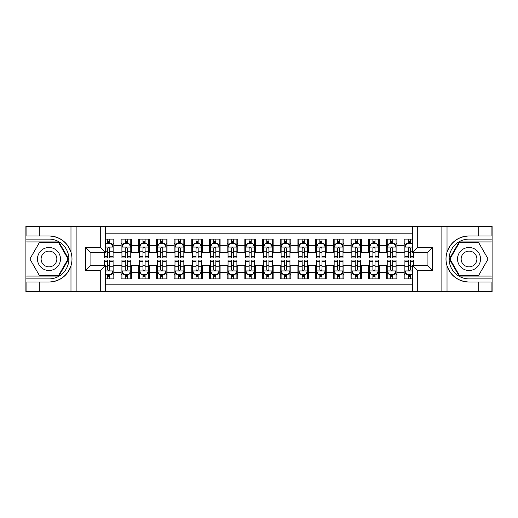 <?xml version="1.0" encoding="UTF-8"?>
<svg xmlns="http://www.w3.org/2000/svg" width="518" height="518" viewBox="0 0 518 518"><rect width="100%" height="100%" fill="white"/><g stroke="black" fill="none" stroke-linecap="round" stroke-linejoin="round"><path stroke-width="0.78" d="M105.575 291.718L412.425 291.718L412.425 265.281L427.104 265.281L427.104 252.719L412.425 252.719L412.425 226.282L105.575 226.282L105.575 252.719L90.896 252.719L90.896 265.281L105.575 265.281L105.575 291.718L39.251 291.718L39.251 282.038L48.977 282.038C59.803 281.384 67.139 275.984 70.979 265.844C72.326 261.286 72.326 256.721 70.979 252.156C67.139 242.016 59.803 236.616 48.977 235.962L39.251 235.962L39.251 226.282L25.9 226.282L25.9 276.068L58.832 276.068L68.687 259L58.832 241.932L25.9 241.932M412.425 239.102L404.027 239.102L404.027 245.558L396.95 245.558L396.95 252.635L404.027 252.635L404.027 245.558M396.95 245.558L396.95 239.102L386.337 239.102L386.337 245.558L379.267 245.558L379.267 252.635L386.337 252.635L386.337 245.558M379.267 245.558L379.267 239.102L368.654 239.102L368.654 245.558L361.577 245.558L361.577 252.635L368.654 252.635L368.654 245.558M361.577 245.558L361.577 239.102L350.964 239.102L350.964 245.558L343.894 245.558L343.894 252.635L350.964 252.635L350.964 245.558M343.894 245.558L343.894 239.102L333.281 239.102L333.281 245.558L326.204 245.558L326.204 252.635L333.281 252.635L333.281 245.558M326.204 245.558L326.204 239.102L315.598 239.102L315.598 245.558L308.521 245.558L308.521 252.635L315.598 252.635L315.598 245.558M308.521 245.558L308.521 239.102L297.908 239.102L297.908 245.558L290.838 245.558L290.838 252.635L297.908 252.635L297.908 245.558M290.838 245.558L290.838 239.102L280.225 239.102L280.225 245.558L273.148 245.558L273.148 252.635L280.225 252.635L280.225 245.558M273.148 245.558L273.148 239.102L262.535 239.102L262.535 245.558L255.465 245.558L255.465 252.635L262.535 252.635L262.535 245.558M255.465 245.558L255.465 239.102L244.852 239.102L244.852 245.558L237.775 245.558L237.775 252.635L244.852 252.635L244.852 245.558M237.775 245.558L237.775 239.102L227.162 239.102L227.162 245.558L220.092 245.558L220.092 252.635L227.162 252.635L227.162 245.558M220.092 245.558L220.092 239.102L209.479 239.102L209.479 245.558L202.402 245.558L202.402 252.635L209.479 252.635L209.479 245.558M202.402 245.558L202.402 239.102L191.796 239.102L191.796 245.558L184.719 245.558L184.719 252.635L191.796 252.635L191.796 245.558M184.719 245.558L184.719 239.102L174.106 239.102L174.106 245.558L167.036 245.558L167.036 252.635L174.106 252.635L174.106 245.558M167.036 245.558L167.036 239.102L156.423 239.102L156.423 245.558L149.346 245.558L149.346 252.635L156.423 252.635L156.423 245.558M149.346 245.558L149.346 239.102L138.733 239.102L138.733 245.558L131.663 245.558L131.663 252.635L138.733 252.635L138.733 245.558M131.663 245.558L131.663 239.102L121.05 239.102L121.05 252.635L113.973 252.635L113.973 239.102L105.575 239.102M105.575 278.898L113.973 278.898L113.973 265.365L121.05 265.365L121.05 278.898L131.663 278.898L131.663 265.365L138.733 265.365L138.733 272.442L131.663 272.442M138.733 272.442L138.733 278.898L149.346 278.898L149.346 265.365L156.423 265.365L156.423 272.442L149.346 272.442M156.423 272.442L156.423 278.898L167.036 278.898L167.036 265.365L174.106 265.365L174.106 272.442L167.036 272.442M174.106 272.442L174.106 278.898L184.719 278.898L184.719 265.365L191.796 265.365L191.796 272.442L184.719 272.442M191.796 272.442L191.796 278.898L202.402 278.898L202.402 265.365L209.479 265.365L209.479 272.442L202.402 272.442M209.479 272.442L209.479 278.898L220.092 278.898L220.092 265.365L227.162 265.365L227.162 272.442L220.092 272.442M227.162 272.442L227.162 278.898L237.775 278.898L237.775 265.365L244.852 265.365L244.852 272.442L237.775 272.442M244.852 272.442L244.852 278.898L255.465 278.898L255.465 265.365L262.535 265.365L262.535 272.442L255.465 272.442M262.535 272.442L262.535 278.898L273.148 278.898L273.148 265.365L280.225 265.365L280.225 272.442L273.148 272.442M280.225 272.442L280.225 278.898L290.838 278.898L290.838 265.365L297.908 265.365L297.908 272.442L290.838 272.442M297.908 272.442L297.908 278.898L308.521 278.898L308.521 265.365L315.598 265.365L315.598 272.442L308.521 272.442M315.598 272.442L315.598 278.898L326.204 278.898L326.204 265.365L333.281 265.365L333.281 272.442L326.204 272.442M333.281 272.442L333.281 278.898L343.894 278.898L343.894 265.365L350.964 265.365L350.964 272.442L343.894 272.442M350.964 272.442L350.964 278.898L361.577 278.898L361.577 265.365L368.654 265.365L368.654 272.442L361.577 272.442M368.654 272.442L368.654 278.898L379.267 278.898L379.267 265.365L386.337 265.365L386.337 272.442L379.267 272.442M386.337 272.442L386.337 278.898L396.95 278.898L396.95 265.365L404.027 265.365L404.027 272.442L396.95 272.442M412.425 233.178L105.575 233.178M105.575 284.822L412.425 284.822M404.027 272.442L404.027 278.898L412.425 278.898M90.987 252.719L90.987 265.281M427.013 265.281L427.013 252.719M107.608 243.525L109.732 243.525M113.092 243.525L113.973 243.525M107.608 252.454L109.732 252.454M113.092 252.454L113.973 252.454M107.608 265.546L109.732 265.546M113.092 265.546L113.973 265.546M107.608 274.475L109.732 274.475M113.092 274.475L113.973 274.475M121.05 252.454L121.937 252.454M125.298 252.454L127.415 252.454M130.776 252.454L131.663 252.454M121.05 243.525L121.937 243.525M125.298 243.525L127.415 243.525M130.776 243.525L131.663 243.525M121.05 265.546L121.937 265.546M125.298 265.546L127.415 265.546M130.776 265.546L131.663 265.546M121.05 274.475L121.937 274.475M125.298 274.475L127.415 274.475M130.776 274.475L131.663 274.475M138.733 265.546L139.62 265.546M142.981 265.546L145.105 265.546M148.465 265.546L149.346 265.546M138.733 274.475L139.62 274.475M142.981 274.475L145.105 274.475M148.465 274.475L149.346 274.475M138.733 243.525L139.62 243.525M142.981 243.525L145.105 243.525M148.465 243.525L149.346 243.525M138.733 252.454L139.62 252.454M142.981 252.454L145.105 252.454M148.465 252.454L149.346 252.454M156.423 265.546L157.304 265.546M160.664 265.546L162.788 265.546M166.149 265.546L167.036 265.546M156.423 274.475L157.304 274.475M160.664 274.475L162.788 274.475M166.149 274.475L167.036 274.475M156.423 243.525L157.304 243.525M160.664 243.525L162.788 243.525M166.149 243.525L167.036 243.525M156.423 252.454L157.304 252.454M160.664 252.454L162.788 252.454M166.149 252.454L167.036 252.454M174.106 265.546L174.993 265.546M178.354 265.546L180.478 265.546M183.838 265.546L184.719 265.546M174.106 274.475L174.993 274.475M178.354 274.475L180.478 274.475M183.838 274.475L184.719 274.475M174.106 243.525L174.993 243.525M178.354 243.525L180.478 243.525M183.838 243.525L184.719 243.525M174.106 252.454L174.993 252.454M178.354 252.454L180.478 252.454M183.838 252.454L184.719 252.454M191.796 265.546L192.677 265.546M196.037 265.546L198.161 265.546M201.521 265.546L202.402 265.546M191.796 274.475L192.677 274.475M196.037 274.475L198.161 274.475M201.521 274.475L202.402 274.475M191.796 243.525L192.677 243.525M196.037 243.525L198.161 243.525M201.521 243.525L202.402 243.525M191.796 252.454L192.677 252.454M196.037 252.454L198.161 252.454M201.521 252.454L202.402 252.454M209.479 265.546L210.366 265.546M213.727 265.546L215.844 265.546M219.205 265.546L220.092 265.546M209.479 274.475L210.366 274.475M213.727 274.475L215.844 274.475M219.205 274.475L220.092 274.475M209.479 243.525L210.366 243.525M213.727 243.525L215.844 243.525M219.205 243.525L220.092 243.525M209.479 252.454L210.366 252.454M213.727 252.454L215.844 252.454M219.205 252.454L220.092 252.454M227.162 265.546L228.049 265.546M231.41 265.546L233.534 265.546M236.894 265.546L237.775 265.546M227.162 274.475L228.049 274.475M231.41 274.475L233.534 274.475M236.894 274.475L237.775 274.475M227.162 243.525L228.049 243.525M231.41 243.525L233.534 243.525M236.894 243.525L237.775 243.525M227.162 252.454L228.049 252.454M231.41 252.454L233.534 252.454M236.894 252.454L237.775 252.454M244.852 265.546L245.733 265.546M249.093 265.546L251.217 265.546M254.578 265.546L255.465 265.546M244.852 274.475L245.733 274.475M249.093 274.475L251.217 274.475M254.578 274.475L255.465 274.475M244.852 243.525L245.733 243.525M249.093 243.525L251.217 243.525M254.578 243.525L255.465 243.525M244.852 252.454L245.733 252.454M249.093 252.454L251.217 252.454M254.578 252.454L255.465 252.454M262.535 265.546L263.422 265.546M266.783 265.546L268.907 265.546M272.267 265.546L273.148 265.546M262.535 274.475L263.422 274.475M266.783 274.475L268.907 274.475M272.267 274.475L273.148 274.475M262.535 243.525L263.422 243.525M266.783 243.525L268.907 243.525M272.267 243.525L273.148 243.525M262.535 252.454L263.422 252.454M266.783 252.454L268.907 252.454M272.267 252.454L273.148 252.454M280.225 265.546L281.106 265.546M284.466 265.546L286.59 265.546M289.95 265.546L290.838 265.546M280.225 274.475L281.106 274.475M284.466 274.475L286.59 274.475M289.95 274.475L290.838 274.475M280.225 243.525L281.106 243.525M284.466 243.525L286.59 243.525M289.95 243.525L290.838 243.525M280.225 252.454L281.106 252.454M284.466 252.454L286.59 252.454M289.95 252.454L290.838 252.454M297.908 265.546L298.795 265.546M302.156 265.546L304.273 265.546M307.634 265.546L308.521 265.546M297.908 274.475L298.795 274.475M302.156 274.475L304.273 274.475M307.634 274.475L308.521 274.475M297.908 243.525L298.795 243.525M302.156 243.525L304.273 243.525M307.634 243.525L308.521 243.525M297.908 252.454L298.795 252.454M302.156 252.454L304.273 252.454M307.634 252.454L308.521 252.454M315.598 265.546L316.479 265.546M319.839 265.546L321.963 265.546M325.323 265.546L326.204 265.546M315.598 274.475L316.479 274.475M319.839 274.475L321.963 274.475M325.323 274.475L326.204 274.475M315.598 243.525L316.479 243.525M319.839 243.525L321.963 243.525M325.323 243.525L326.204 243.525M315.598 252.454L316.479 252.454M319.839 252.454L321.963 252.454M325.323 252.454L326.204 252.454M333.281 265.546L334.162 265.546M337.522 265.546L339.646 265.546M343.007 265.546L343.894 265.546M333.281 274.475L334.162 274.475M337.522 274.475L339.646 274.475M343.007 274.475L343.894 274.475M333.281 243.525L334.162 243.525M337.522 243.525L339.646 243.525M343.007 243.525L343.894 243.525M333.281 252.454L334.162 252.454M337.522 252.454L339.646 252.454M343.007 252.454L343.894 252.454M350.964 265.546L351.851 265.546M355.212 265.546L357.336 265.546M360.696 265.546L361.577 265.546M350.964 274.475L351.851 274.475M355.212 274.475L357.336 274.475M360.696 274.475L361.577 274.475M350.964 243.525L351.851 243.525M355.212 243.525L357.336 243.525M360.696 243.525L361.577 243.525M350.964 252.454L351.851 252.454M355.212 252.454L357.336 252.454M360.696 252.454L361.577 252.454M368.654 265.546L369.535 265.546M372.895 265.546L375.019 265.546M378.38 265.546L379.267 265.546M368.654 274.475L369.535 274.475M372.895 274.475L375.019 274.475M378.38 274.475L379.267 274.475M368.654 243.525L369.535 243.525M372.895 243.525L375.019 243.525M378.38 243.525L379.267 243.525M368.654 252.454L369.535 252.454M372.895 252.454L375.019 252.454M378.38 252.454L379.267 252.454M386.337 265.546L387.224 265.546M390.585 265.546L392.702 265.546M396.063 265.546L396.95 265.546M386.337 274.475L387.224 274.475M390.585 274.475L392.702 274.475M396.063 274.475L396.95 274.475M386.337 243.525L387.224 243.525M390.585 243.525L392.702 243.525M396.063 243.525L396.95 243.525M386.337 252.454L387.224 252.454M390.585 252.454L392.702 252.454M396.063 252.454L396.95 252.454M404.027 265.546L404.908 265.546M408.268 265.546L410.392 265.546M404.027 274.475L404.908 274.475M408.268 274.475L410.392 274.475M404.027 243.525L404.908 243.525M408.268 243.525L410.392 243.525M404.027 252.454L404.908 252.454M408.268 252.454L410.392 252.454M109.732 241.401L107.608 241.401M104.247 256.501L104.247 257.938L107.608 257.938L107.608 256.501L104.247 256.501L104.247 252.719M111.81 244.587L113.092 244.587L113.092 257.938L109.732 257.938L109.732 248.478C109.026 247.112 108.32 247.112 107.608 248.478L107.608 256.501M113.092 244.587L113.092 239.102M113.092 247.151L111.325 243.615L106.015 243.615L105.575 244.496M107.608 243.615L107.608 239.102M109.732 239.102L109.732 243.615M107.608 276.599L109.732 276.599M105.575 273.504L106.015 274.385L111.325 274.385L113.092 270.849L113.092 260.062L109.732 260.062L109.732 261.499L113.092 261.499M113.092 270.849L113.092 278.898M104.247 265.281L104.247 260.062L107.608 260.062L107.608 269.522C108.314 270.888 109.02 270.888 109.732 269.522L109.732 261.499M109.732 274.385L109.732 278.898M107.608 278.898L107.608 274.385M54.727 249.041A11.493 11.493 0 0 0 39.025 253.25A11.493 11.493 0 0 0 43.234 268.959A11.493 11.493 0 0 0 58.935 264.75A11.493 11.493 0 0 0 54.727 249.041M52.914 252.182A7.867 7.867 0 0 0 42.165 255.063A7.867 7.867 0 0 0 45.047 265.818A7.867 7.867 0 0 0 55.795 262.937A7.867 7.867 0 0 0 52.914 252.182M58.528 275.537L39.433 275.537L29.889 259L39.433 242.463L58.528 242.463L68.072 259L58.528 275.537M474.766 249.041A11.493 11.493 0 0 0 459.065 253.25A11.493 11.493 0 0 0 463.273 268.959A11.493 11.493 0 0 0 478.975 264.75A11.493 11.493 0 0 0 474.766 249.041M472.953 252.182A7.867 7.867 0 0 0 462.205 255.063A7.867 7.867 0 0 0 465.086 265.818A7.867 7.867 0 0 0 475.835 262.937A7.867 7.867 0 0 0 472.953 252.182M478.567 275.537L459.472 275.537L449.928 259L459.472 242.463L478.567 242.463L488.111 259L478.567 275.537M100.272 291.718L100.272 270.584L85.593 270.584L85.593 247.416L100.272 247.416L100.272 226.282L76.127 226.282L76.127 291.718M48.977 235.962A23.038 23.038 0 0 1 70.979 252.156L70.979 226.282L39.251 226.282M39.251 291.718L25.9 291.718L25.9 276.068M25.9 278.898L48.977 278.898A19.898 19.898 0 0 0 68.875 259A19.898 19.898 0 0 0 48.977 239.102L25.9 239.102M48.977 282.038A23.038 23.038 0 0 0 70.979 265.844L70.979 291.718M70.979 226.282L76.127 226.282M100.272 226.282L105.575 226.282M39.251 282.038L26.871 282.038L26.871 291.718M39.251 235.962L26.871 235.962L26.871 226.282M100.272 270.584L105.575 265.281M85.593 270.584L90.896 265.281M85.593 247.416L90.896 252.719M100.272 247.416L105.575 252.719M412.425 226.282L478.749 226.282L478.749 235.962L469.023 235.962C458.197 236.616 450.861 242.016 447.021 252.156C445.674 256.714 445.674 261.279 447.021 265.844C450.861 275.984 458.197 281.384 469.023 282.038L478.749 282.038L478.749 291.718L492.1 291.718L492.1 241.932L459.168 241.932L449.313 259L459.168 276.068L492.1 276.068M417.728 226.282L417.728 247.416L432.407 247.416L432.407 270.584L417.728 270.584L417.728 291.718L441.873 291.718L441.873 226.282M447.021 265.844L447.021 291.718L478.749 291.718M478.749 226.282L492.1 226.282L492.1 241.932M492.1 239.102L469.023 239.102A19.898 19.898 0 0 0 449.125 259A19.898 19.898 0 0 0 469.023 278.898L492.1 278.898M469.023 235.962A23.038 23.038 0 0 0 445.985 259A23.038 23.038 0 0 0 469.023 282.038M447.021 291.718L441.873 291.718M417.728 291.718L412.425 291.718M478.749 235.962L491.129 235.962L491.129 226.282M478.749 282.038L491.129 282.038L491.129 291.718M417.728 247.416L412.425 252.719M432.407 247.416L427.104 252.719M432.407 270.584L427.104 265.281M417.728 270.584L412.425 265.281M127.415 241.401L125.298 241.401M130.776 256.501L127.415 256.501L127.415 257.938L130.776 257.938L130.776 247.151L129.008 243.615L123.705 243.615L121.937 247.151L121.937 257.938L125.298 257.938L125.298 256.501L121.937 256.501M121.937 247.151L121.937 239.102M130.776 247.151L130.776 239.102M125.298 243.615L125.298 239.102M127.415 239.102L127.415 243.615M127.415 256.501L127.415 248.478C126.709 247.112 126.003 247.112 125.298 248.478L125.298 256.501M145.105 241.401L142.981 241.401M148.465 256.501L145.105 256.501L145.105 257.938L148.465 257.938L148.465 247.151L146.698 243.615L141.388 243.615L139.62 247.151L139.62 257.938L142.981 257.938L142.981 256.501L139.62 256.501M139.62 247.151L139.62 239.102M148.465 247.151L148.465 239.102M142.981 243.615L142.981 239.102M145.105 239.102L145.105 243.615M145.105 256.501L145.105 248.478C144.399 247.112 143.687 247.112 142.981 248.478L142.981 256.501M162.788 241.401L160.664 241.401M166.149 256.501L162.788 256.501L162.788 257.938L166.149 257.938L166.149 247.151L164.381 243.615L159.078 243.615L157.304 247.151L157.304 257.938L160.664 257.938L160.664 256.501L157.304 256.501M157.304 247.151L157.304 239.102M166.149 247.151L166.149 239.102M160.664 243.615L160.664 239.102M162.788 239.102L162.788 243.615M162.788 256.501L162.788 248.478C162.082 247.112 161.376 247.112 160.664 248.478L160.664 256.501M180.478 241.401L178.354 241.401M183.838 256.501L180.478 256.501L180.478 257.938L183.838 257.938L183.838 247.151L182.064 243.615L176.761 243.615L174.993 247.151L174.993 257.938L178.354 257.938L178.354 256.501L174.993 256.501M174.993 247.151L174.993 239.102M183.838 247.151L183.838 239.102M178.354 243.615L178.354 239.102M180.478 239.102L180.478 243.615M180.478 256.501L180.478 248.478C179.765 247.112 179.06 247.112 178.354 248.478L178.354 256.501M125.298 276.599L127.415 276.599M121.937 261.499L125.298 261.499L125.298 260.062L121.937 260.062L121.937 270.849L123.705 274.385L129.008 274.385L130.776 270.849L130.776 260.062L127.415 260.062L127.415 261.499L130.776 261.499M130.776 270.849L130.776 278.898M121.937 270.849L121.937 278.898M127.415 274.385L127.415 278.898M125.298 278.898L125.298 274.385M125.298 261.499L125.298 269.522C126.003 270.888 126.709 270.888 127.415 269.522L127.415 261.499M142.981 276.599L145.105 276.599M139.62 261.499L142.981 261.499L142.981 260.062L139.62 260.062L139.62 270.849L141.388 274.385L146.698 274.385L148.465 270.849L148.465 260.062L145.105 260.062L145.105 261.499L148.465 261.499M148.465 270.849L148.465 278.898M139.62 270.849L139.62 278.898M145.105 274.385L145.105 278.898M142.981 278.898L142.981 274.385M142.981 261.499L142.981 269.522C143.687 270.888 144.392 270.888 145.105 269.522L145.105 261.499M160.664 276.599L162.788 276.599M157.304 261.499L160.664 261.499L160.664 260.062L157.304 260.062L157.304 270.849L159.078 274.385L164.381 274.385L166.149 270.849L166.149 260.062L162.788 260.062L162.788 261.499L166.149 261.499M166.149 270.849L166.149 278.898M157.304 270.849L157.304 278.898M162.788 274.385L162.788 278.898M160.664 278.898L160.664 274.385M160.664 261.499L160.664 269.522C161.37 270.888 162.082 270.888 162.788 269.522L162.788 261.499M178.354 276.599L180.478 276.599M174.993 261.499L178.354 261.499L178.354 260.062L174.993 260.062L174.993 270.849L176.761 274.385L182.064 274.385L183.838 270.849L183.838 260.062L180.478 260.062L180.478 261.499L183.838 261.499M183.838 270.849L183.838 278.898M174.993 270.849L174.993 278.898M180.478 274.385L180.478 278.898M178.354 278.898L178.354 274.385M178.354 261.499L178.354 269.522C179.06 270.888 179.765 270.888 180.478 269.522L180.478 261.499M198.161 241.401L196.037 241.401M201.521 256.501L198.161 256.501L198.161 257.938L201.521 257.938L201.521 247.151L199.754 243.615L194.444 243.615L192.677 247.151L192.677 257.938L196.037 257.938L196.037 256.501L192.677 256.501M192.677 247.151L192.677 239.102M201.521 247.151L201.521 239.102M196.037 243.615L196.037 239.102M198.161 239.102L198.161 243.615M198.161 256.501L198.161 248.478C197.455 247.112 196.749 247.112 196.037 248.478L196.037 256.501M196.037 276.599L198.161 276.599M192.677 261.499L196.037 261.499L196.037 260.062L192.677 260.062L192.677 270.849L194.444 274.385L199.754 274.385L201.521 270.849L201.521 260.062L198.161 260.062L198.161 261.499L201.521 261.499M201.521 270.849L201.521 278.898M192.677 270.849L192.677 278.898M198.161 274.385L198.161 278.898M196.037 278.898L196.037 274.385M196.037 261.499L196.037 269.522C196.743 270.888 197.455 270.888 198.161 269.522L198.161 261.499M215.844 241.401L213.727 241.401M219.205 256.501L215.844 256.501L215.844 257.938L219.205 257.938L219.205 247.151L217.437 243.615L212.134 243.615L210.366 247.151L210.366 257.938L213.727 257.938L213.727 256.501L210.366 256.501M210.366 247.151L210.366 239.102M219.205 247.151L219.205 239.102M213.727 243.615L213.727 239.102M215.844 239.102L215.844 243.615M215.844 256.501L215.844 248.478C215.138 247.112 214.433 247.112 213.727 248.478L213.727 256.501M213.727 276.599L215.844 276.599M210.366 261.499L213.727 261.499L213.727 260.062L210.366 260.062L210.366 270.849L212.134 274.385L217.437 274.385L219.205 270.849L219.205 260.062L215.844 260.062L215.844 261.499L219.205 261.499M219.205 270.849L219.205 278.898M210.366 270.849L210.366 278.898M215.844 274.385L215.844 278.898M213.727 278.898L213.727 274.385M213.727 261.499L213.727 269.522C214.433 270.888 215.138 270.888 215.844 269.522L215.844 261.499M233.534 241.401L231.41 241.401M236.894 256.501L233.534 256.501L233.534 257.938L236.894 257.938L236.894 247.151L235.127 243.615L229.817 243.615L228.049 247.151L228.049 257.938L231.41 257.938L231.41 256.501L228.049 256.501M228.049 247.151L228.049 239.102M236.894 247.151L236.894 239.102M231.41 243.615L231.41 239.102M233.534 239.102L233.534 243.615M233.534 256.501L233.534 248.478C232.828 247.112 232.116 247.112 231.41 248.478L231.41 256.501M231.41 276.599L233.534 276.599M228.049 261.499L231.41 261.499L231.41 260.062L228.049 260.062L228.049 270.849L229.817 274.385L235.127 274.385L236.894 270.849L236.894 260.062L233.534 260.062L233.534 261.499L236.894 261.499M236.894 270.849L236.894 278.898M228.049 270.849L228.049 278.898M233.534 274.385L233.534 278.898M231.41 278.898L231.41 274.385M231.41 261.499L231.41 269.522C232.116 270.888 232.822 270.888 233.534 269.522L233.534 261.499M251.217 241.401L249.093 241.401M254.578 256.501L251.217 256.501L251.217 257.938L254.578 257.938L254.578 247.151L252.81 243.615L247.507 243.615L245.733 247.151L245.733 257.938L249.093 257.938L249.093 256.501L245.733 256.501M245.733 247.151L245.733 239.102M254.578 247.151L254.578 239.102M249.093 243.615L249.093 239.102M251.217 239.102L251.217 243.615M251.217 256.501L251.217 248.478C250.511 247.112 249.805 247.112 249.093 248.478L249.093 256.501M249.093 276.599L251.217 276.599M245.733 261.499L249.093 261.499L249.093 260.062L245.733 260.062L245.733 270.849L247.507 274.385L252.81 274.385L254.578 270.849L254.578 260.062L251.217 260.062L251.217 261.499L254.578 261.499M254.578 270.849L254.578 278.898M245.733 270.849L245.733 278.898M251.217 274.385L251.217 278.898M249.093 278.898L249.093 274.385M249.093 261.499L249.093 269.522C249.805 270.888 250.511 270.888 251.217 269.522L251.217 261.499M268.907 241.401L266.783 241.401M272.267 256.501L268.907 256.501L268.907 257.938L272.267 257.938L272.267 247.151L270.493 243.615L265.19 243.615L263.422 247.151L263.422 257.938L266.783 257.938L266.783 256.501L263.422 256.501M263.422 247.151L263.422 239.102M272.267 247.151L272.267 239.102M266.783 243.615L266.783 239.102M268.907 239.102L268.907 243.615M268.907 256.501L268.907 248.478C268.195 247.112 267.489 247.112 266.783 248.478L266.783 256.501M266.783 276.599L268.907 276.599M263.422 261.499L266.783 261.499L266.783 260.062L263.422 260.062L263.422 270.849L265.19 274.385L270.493 274.385L272.267 270.849L272.267 260.062L268.907 260.062L268.907 261.499L272.267 261.499M272.267 270.849L272.267 278.898M263.422 270.849L263.422 278.898M268.907 274.385L268.907 278.898M266.783 278.898L266.783 274.385M266.783 261.499L266.783 269.522C267.489 270.888 268.195 270.888 268.907 269.522L268.907 261.499M286.59 241.401L284.466 241.401M289.95 256.501L286.59 256.501L286.59 257.938L289.95 257.938L289.95 247.151L288.183 243.615L282.873 243.615L281.106 247.151L281.106 257.938L284.466 257.938L284.466 256.501L281.106 256.501M281.106 247.151L281.106 239.102M289.95 247.151L289.95 239.102M284.466 243.615L284.466 239.102M286.59 239.102L286.59 243.615M286.59 256.501L286.59 248.478C285.884 247.112 285.178 247.112 284.466 248.478L284.466 256.501M284.466 276.599L286.59 276.599M281.106 261.499L284.466 261.499L284.466 260.062L281.106 260.062L281.106 270.849L282.873 274.385L288.183 274.385L289.95 270.849L289.95 260.062L286.59 260.062L286.59 261.499L289.95 261.499M289.95 270.849L289.95 278.898M281.106 270.849L281.106 278.898M286.59 274.385L286.59 278.898M284.466 278.898L284.466 274.385M284.466 261.499L284.466 269.522C285.172 270.888 285.884 270.888 286.59 269.522L286.59 261.499M304.273 241.401L302.156 241.401M307.634 256.501L304.273 256.501L304.273 257.938L307.634 257.938L307.634 247.151L305.866 243.615L300.563 243.615L298.795 247.151L298.795 257.938L302.156 257.938L302.156 256.501L298.795 256.501M298.795 247.151L298.795 239.102M307.634 247.151L307.634 239.102M302.156 243.615L302.156 239.102M304.273 239.102L304.273 243.615M304.273 256.501L304.273 248.478C303.567 247.112 302.862 247.112 302.156 248.478L302.156 256.501M302.156 276.599L304.273 276.599M298.795 261.499L302.156 261.499L302.156 260.062L298.795 260.062L298.795 270.849L300.563 274.385L305.866 274.385L307.634 270.849L307.634 260.062L304.273 260.062L304.273 261.499L307.634 261.499M307.634 270.849L307.634 278.898M298.795 270.849L298.795 278.898M304.273 274.385L304.273 278.898M302.156 278.898L302.156 274.385M302.156 261.499L302.156 269.522C302.862 270.888 303.567 270.888 304.273 269.522L304.273 261.499M321.963 241.401L319.839 241.401M325.323 256.501L321.963 256.501L321.963 257.938L325.323 257.938L325.323 247.151L323.556 243.615L318.246 243.615L316.479 247.151L316.479 257.938L319.839 257.938L319.839 256.501L316.479 256.501M316.479 247.151L316.479 239.102M325.323 247.151L325.323 239.102M319.839 243.615L319.839 239.102M321.963 239.102L321.963 243.615M321.963 256.501L321.963 248.478C321.257 247.112 320.545 247.112 319.839 248.478L319.839 256.501M319.839 276.599L321.963 276.599M316.479 261.499L319.839 261.499L319.839 260.062L316.479 260.062L316.479 270.849L318.246 274.385L323.556 274.385L325.323 270.849L325.323 260.062L321.963 260.062L321.963 261.499L325.323 261.499M325.323 270.849L325.323 278.898M316.479 270.849L316.479 278.898M321.963 274.385L321.963 278.898M319.839 278.898L319.839 274.385M319.839 261.499L319.839 269.522C320.545 270.888 321.251 270.888 321.963 269.522L321.963 261.499M339.646 241.401L337.522 241.401M343.007 256.501L339.646 256.501L339.646 257.938L343.007 257.938L343.007 247.151L341.239 243.615L335.936 243.615L334.162 247.151L334.162 257.938L337.522 257.938L337.522 256.501L334.162 256.501M334.162 247.151L334.162 239.102M343.007 247.151L343.007 239.102M337.522 243.615L337.522 239.102M339.646 239.102L339.646 243.615M339.646 256.501L339.646 248.478C338.94 247.112 338.235 247.112 337.522 248.478L337.522 256.501M337.522 276.599L339.646 276.599M334.162 261.499L337.522 261.499L337.522 260.062L334.162 260.062L334.162 270.849L335.936 274.385L341.239 274.385L343.007 270.849L343.007 260.062L339.646 260.062L339.646 261.499L343.007 261.499M343.007 270.849L343.007 278.898M334.162 270.849L334.162 278.898M339.646 274.385L339.646 278.898M337.522 278.898L337.522 274.385M337.522 261.499L337.522 269.522C338.235 270.888 338.94 270.888 339.646 269.522L339.646 261.499M357.336 241.401L355.212 241.401M360.696 256.501L357.336 256.501L357.336 257.938L360.696 257.938L360.696 247.151L358.922 243.615L353.619 243.615L351.851 247.151L351.851 257.938L355.212 257.938L355.212 256.501L351.851 256.501M351.851 247.151L351.851 239.102M360.696 247.151L360.696 239.102M355.212 243.615L355.212 239.102M357.336 239.102L357.336 243.615M357.336 256.501L357.336 248.478C356.63 247.112 355.918 247.112 355.212 248.478L355.212 256.501M355.212 276.599L357.336 276.599M351.851 261.499L355.212 261.499L355.212 260.062L351.851 260.062L351.851 270.849L353.619 274.385L358.922 274.385L360.696 270.849L360.696 260.062L357.336 260.062L357.336 261.499L360.696 261.499M360.696 270.849L360.696 278.898M351.851 270.849L351.851 278.898M357.336 274.385L357.336 278.898M355.212 278.898L355.212 274.385M355.212 261.499L355.212 269.522C355.918 270.888 356.624 270.888 357.336 269.522L357.336 261.499M375.019 241.401L372.895 241.401M378.38 256.501L375.019 256.501L375.019 257.938L378.38 257.938L378.38 247.151L376.612 243.615L371.302 243.615L369.535 247.151L369.535 257.938L372.895 257.938L372.895 256.501L369.535 256.501M369.535 247.151L369.535 239.102M378.38 247.151L378.38 239.102M372.895 243.615L372.895 239.102M375.019 239.102L375.019 243.615M375.019 256.501L375.019 248.478C374.313 247.112 373.607 247.112 372.895 248.478L372.895 256.501M372.895 276.599L375.019 276.599M369.535 261.499L372.895 261.499L372.895 260.062L369.535 260.062L369.535 270.849L371.302 274.385L376.612 274.385L378.38 270.849L378.38 260.062L375.019 260.062L375.019 261.499L378.38 261.499M378.38 270.849L378.38 278.898M369.535 270.849L369.535 278.898M375.019 274.385L375.019 278.898M372.895 278.898L372.895 274.385M372.895 261.499L372.895 269.522C373.601 270.888 374.313 270.888 375.019 269.522L375.019 261.499M392.702 241.401L390.585 241.401M396.063 256.501L392.702 256.501L392.702 257.938L396.063 257.938L396.063 247.151L394.295 243.615L388.992 243.615L387.224 247.151L387.224 257.938L390.585 257.938L390.585 256.501L387.224 256.501M387.224 247.151L387.224 239.102M396.063 247.151L396.063 239.102M390.585 243.615L390.585 239.102M392.702 239.102L392.702 243.615M392.702 256.501L392.702 248.478C391.996 247.112 391.291 247.112 390.585 248.478L390.585 256.501M390.585 276.599L392.702 276.599M387.224 261.499L390.585 261.499L390.585 260.062L387.224 260.062L387.224 270.849L388.992 274.385L394.295 274.385L396.063 270.849L396.063 260.062L392.702 260.062L392.702 261.499L396.063 261.499M396.063 270.849L396.063 278.898M387.224 270.849L387.224 278.898M392.702 274.385L392.702 278.898M390.585 278.898L390.585 274.385M390.585 261.499L390.585 269.522C391.291 270.888 391.996 270.888 392.702 269.522L392.702 261.499M410.392 241.401L408.268 241.401M412.425 244.496L411.985 243.615L406.675 243.615L404.908 247.151L404.908 257.938L408.268 257.938L408.268 256.501L404.908 256.501M404.908 247.151L404.908 239.102M413.752 252.719L413.752 257.938L410.392 257.938L410.392 248.478C409.686 247.112 408.98 247.112 408.268 248.478L408.268 256.501M408.268 243.615L408.268 239.102M410.392 239.102L410.392 243.615M408.268 276.599L410.392 276.599M413.752 261.499L413.752 260.062L410.392 260.062L410.392 261.499L413.752 261.499L413.752 265.281M406.19 273.413L404.908 273.413L404.908 260.062L408.268 260.062L408.268 269.522C408.974 270.888 409.68 270.888 410.392 269.522L410.392 261.499M404.908 273.413L404.908 278.898M404.908 270.849L406.675 274.385L411.985 274.385L412.425 273.504M410.392 274.385L410.392 278.898M408.268 278.898L408.268 274.385M121.05 272.442L113.973 272.442M121.05 245.558L113.973 245.558M113.047 247.06L105.575 247.06M113.092 256.501L109.732 256.501M107.608 251.249L105.575 251.249M113.092 251.249L109.732 251.249M109.732 242.528L107.608 242.528M105.575 270.94L113.047 270.94M113.092 273.413L111.81 273.413M104.247 261.499L107.608 261.499M109.732 266.751L113.092 266.751M105.575 266.751L107.608 266.751M107.608 275.472L109.732 275.472M447.021 226.282L447.021 252.156M130.73 247.06L121.976 247.06M121.937 244.587L123.219 244.587M129.494 244.587L130.776 244.587M125.298 251.249L121.937 251.249M130.776 251.249L127.415 251.249M127.415 242.528L125.298 242.528M148.42 247.06L139.666 247.06M139.62 244.587L140.902 244.587M147.183 244.587L148.465 244.587M142.981 251.249L139.62 251.249M148.465 251.249L145.105 251.249M145.105 242.528L142.981 242.528M166.103 247.06L157.349 247.06M157.304 244.587L158.586 244.587M164.866 244.587L166.149 244.587M160.664 251.249L157.304 251.249M166.149 251.249L162.788 251.249M162.788 242.528L160.664 242.528M183.793 247.06L175.039 247.06M174.993 244.587L176.275 244.587M182.556 244.587L183.838 244.587M178.354 251.249L174.993 251.249M183.838 251.249L180.478 251.249M180.478 242.528L178.354 242.528M121.976 270.94L130.73 270.94M130.776 273.413L129.494 273.413M123.219 273.413L121.937 273.413M127.415 266.751L130.776 266.751M121.937 266.751L125.298 266.751M125.298 275.472L127.415 275.472M139.666 270.94L148.42 270.94M148.465 273.413L147.183 273.413M140.902 273.413L139.62 273.413M145.105 266.751L148.465 266.751M139.62 266.751L142.981 266.751M142.981 275.472L145.105 275.472M157.349 270.94L166.103 270.94M166.149 273.413L164.866 273.413M158.586 273.413L157.304 273.413M162.788 266.751L166.149 266.751M157.304 266.751L160.664 266.751M160.664 275.472L162.788 275.472M175.039 270.94L183.793 270.94M183.838 273.413L182.556 273.413M176.275 273.413L174.993 273.413M180.478 266.751L183.838 266.751M174.993 266.751L178.354 266.751M178.354 275.472L180.478 275.472M201.476 247.06L192.722 247.06M192.677 244.587L193.959 244.587M200.239 244.587L201.521 244.587M196.037 251.249L192.677 251.249M201.521 251.249L198.161 251.249M198.161 242.528L196.037 242.528M192.722 270.94L201.476 270.94M201.521 273.413L200.239 273.413M193.959 273.413L192.677 273.413M198.161 266.751L201.521 266.751M192.677 266.751L196.037 266.751M196.037 275.472L198.161 275.472M219.159 247.06L210.405 247.06M210.366 244.587L211.648 244.587M217.923 244.587L219.205 244.587M213.727 251.249L210.366 251.249M219.205 251.249L215.844 251.249M215.844 242.528L213.727 242.528M210.405 270.94L219.159 270.94M219.205 273.413L217.923 273.413M211.648 273.413L210.366 273.413M215.844 266.751L219.205 266.751M210.366 266.751L213.727 266.751M213.727 275.472L215.844 275.472M236.849 247.06L228.095 247.06M228.049 244.587L229.332 244.587M235.612 244.587L236.894 244.587M231.41 251.249L228.049 251.249M236.894 251.249L233.534 251.249M233.534 242.528L231.41 242.528M228.095 270.94L236.849 270.94M236.894 273.413L235.612 273.413M229.332 273.413L228.049 273.413M233.534 266.751L236.894 266.751M228.049 266.751L231.41 266.751M231.41 275.472L233.534 275.472M254.532 247.06L245.778 247.06M245.733 244.587L247.015 244.587M253.296 244.587L254.578 244.587M249.093 251.249L245.733 251.249M254.578 251.249L251.217 251.249M251.217 242.528L249.093 242.528M245.778 270.94L254.532 270.94M254.578 273.413L253.296 273.413M247.015 273.413L245.733 273.413M251.217 266.751L254.578 266.751M245.733 266.751L249.093 266.751M249.093 275.472L251.217 275.472M272.222 247.06L263.468 247.06M263.422 244.587L264.704 244.587M270.985 244.587L272.267 244.587M266.783 251.249L263.422 251.249M272.267 251.249L268.907 251.249M268.907 242.528L266.783 242.528M263.468 270.94L272.222 270.94M272.267 273.413L270.985 273.413M264.704 273.413L263.422 273.413M268.907 266.751L272.267 266.751M263.422 266.751L266.783 266.751M266.783 275.472L268.907 275.472M289.905 247.06L281.151 247.06M281.106 244.587L282.388 244.587M288.668 244.587L289.95 244.587M284.466 251.249L281.106 251.249M289.95 251.249L286.59 251.249M286.59 242.528L284.466 242.528M281.151 270.94L289.905 270.94M289.95 273.413L288.668 273.413M282.388 273.413L281.106 273.413M286.59 266.751L289.95 266.751M281.106 266.751L284.466 266.751M284.466 275.472L286.59 275.472M307.595 247.06L298.841 247.06M298.795 244.587L300.077 244.587M306.352 244.587L307.634 244.587M302.156 251.249L298.795 251.249M307.634 251.249L304.273 251.249M304.273 242.528L302.156 242.528M298.841 270.94L307.595 270.94M307.634 273.413L306.352 273.413M300.077 273.413L298.795 273.413M304.273 266.751L307.634 266.751M298.795 266.751L302.156 266.751M302.156 275.472L304.273 275.472M325.278 247.06L316.524 247.06M316.479 244.587L317.761 244.587M324.041 244.587L325.323 244.587M319.839 251.249L316.479 251.249M325.323 251.249L321.963 251.249M321.963 242.528L319.839 242.528M316.524 270.94L325.278 270.94M325.323 273.413L324.041 273.413M317.761 273.413L316.479 273.413M321.963 266.751L325.323 266.751M316.479 266.751L319.839 266.751M319.839 275.472L321.963 275.472M342.961 247.06L334.207 247.06M334.162 244.587L335.444 244.587M341.725 244.587L343.007 244.587M337.522 251.249L334.162 251.249M343.007 251.249L339.646 251.249M339.646 242.528L337.522 242.528M334.207 270.94L342.961 270.94M343.007 273.413L341.725 273.413M335.444 273.413L334.162 273.413M339.646 266.751L343.007 266.751M334.162 266.751L337.522 266.751M337.522 275.472L339.646 275.472M360.651 247.06L351.897 247.06M351.851 244.587L353.134 244.587M359.414 244.587L360.696 244.587M355.212 251.249L351.851 251.249M360.696 251.249L357.336 251.249M357.336 242.528L355.212 242.528M351.897 270.94L360.651 270.94M360.696 273.413L359.414 273.413M353.134 273.413L351.851 273.413M357.336 266.751L360.696 266.751M351.851 266.751L355.212 266.751M355.212 275.472L357.336 275.472M378.334 247.06L369.58 247.06M369.535 244.587L370.817 244.587M377.098 244.587L378.38 244.587M372.895 251.249L369.535 251.249M378.38 251.249L375.019 251.249M375.019 242.528L372.895 242.528M369.58 270.94L378.334 270.94M378.38 273.413L377.098 273.413M370.817 273.413L369.535 273.413M375.019 266.751L378.38 266.751M369.535 266.751L372.895 266.751M372.895 275.472L375.019 275.472M396.024 247.06L387.27 247.06M387.224 244.587L388.506 244.587M394.781 244.587L396.063 244.587M390.585 251.249L387.224 251.249M396.063 251.249L392.702 251.249M392.702 242.528L390.585 242.528M387.27 270.94L396.024 270.94M396.063 273.413L394.781 273.413M388.506 273.413L387.224 273.413M392.702 266.751L396.063 266.751M387.224 266.751L390.585 266.751M390.585 275.472L392.702 275.472M412.425 247.06L404.953 247.06M404.908 244.587L406.19 244.587M413.752 256.501L410.392 256.501M408.268 251.249L404.908 251.249M412.425 251.249L410.392 251.249M410.392 242.528L408.268 242.528M404.953 270.94L412.425 270.94M404.908 261.499L408.268 261.499M410.392 266.751L412.425 266.751M404.908 266.751L408.268 266.751M408.268 275.472L410.392 275.472"/></g></svg>
